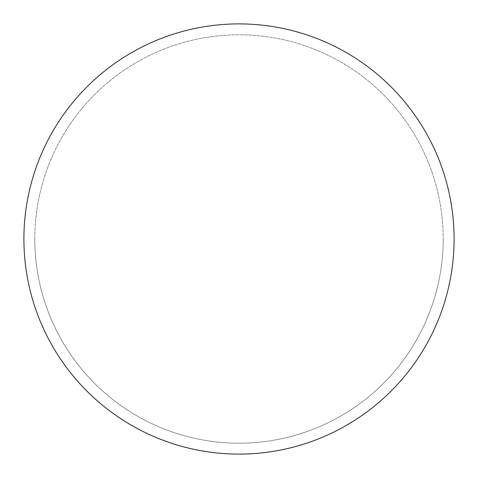 <?xml version="1.0" encoding="UTF-8"?>
<svg xmlns="http://www.w3.org/2000/svg" width="478" height="478" viewBox="0 0 478 478"><rect width="100%" height="100%" fill="white"/><g stroke="black" fill="none" stroke-linecap="round" stroke-linejoin="round"><path stroke-width="0.36" stroke-dasharray="2.39 1.79" d="M239 23.9A215.1 215.1 0 0 1 454.1 239A215.1 215.1 0 0 1 239 454.1A215.1 215.1 0 0 1 23.9 239A215.1 215.1 0 0 1 239 23.9M34.798 239A204.202 204.202 0 0 0 239 443.202A204.202 204.202 0 0 0 443.202 239A204.202 204.202 0 0 0 239 34.798A204.202 204.202 0 0 0 34.798 239A204.202 204.202 0 0 0 239 443.202A204.202 204.202 0 0 0 443.202 239A204.202 204.202 0 0 0 239 34.798A204.202 204.202 0 0 0 34.798 239A204.202 204.202 0 0 0 239 443.202A204.202 204.202 0 0 0 443.202 239M23.9 239A215.1 215.1 0 0 0 239 454.1A215.1 215.1 0 0 0 454.1 239A215.1 215.1 0 0 0 239 23.9A215.1 215.1 0 0 0 23.9 239A215.1 215.1 0 0 0 239 454.1A215.1 215.1 0 0 0 454.1 239A215.1 215.1 0 0 0 239 23.9A215.1 215.1 0 0 0 23.9 239"/><path stroke-width="0.72" d="M239 23.9A215.1 215.1 0 0 1 454.1 239A215.1 215.1 0 0 1 239 454.1A215.1 215.1 0 0 1 23.9 239A215.1 215.1 0 0 1 239 23.9M23.9 239A215.1 215.1 0 0 0 239 454.1A215.1 215.1 0 0 0 454.1 239A215.1 215.1 0 0 0 239 23.9A215.1 215.1 0 0 0 23.9 239"/></g></svg>
